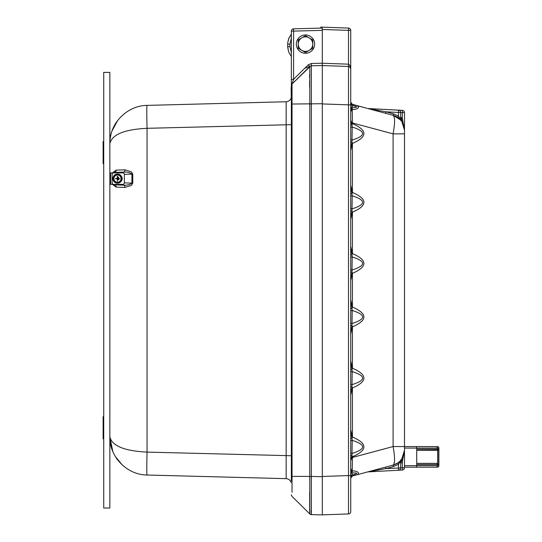 <?xml version="1.0" encoding="UTF-8"?>
<svg xmlns="http://www.w3.org/2000/svg" width="542" height="542" viewBox="0 0 542 542"><rect width="100%" height="100%" fill="white"/><g stroke="black" fill="none" stroke-linecap="round" stroke-linejoin="round"><path stroke-width="0.81" d="M147.051 105.392C126.991 105.514 109.437 123.535 109.843 143.596C112.011 134.511 124.416 129.423 147.051 128.312A22.927 0.603 -91.5 0 1 147.051 105.392L286.142 101.754A5.352 5.352 0 0 0 291.115 97.973L290.532 99.247L291.115 97.973A5.352 5.352 0 0 1 286.142 101.754L286.142 478.661A5.352 5.352 0 0 1 291.115 482.448M322.307 514.9L311.359 514.615L322.307 514.9L322.307 476.703L311.359 476.411L311.345 477.306M292.03 492.326L292.036 104.023L322.307 103.718L322.307 28.069L293.588 28.821A2.29 2.29 0 0 0 291.352 31.111L291.352 480.829M322.307 29.458L348.506 30.372L348.506 28.069L320.776 27.1L320.776 28.109L293.588 28.821L293.588 31.111L322.307 30.359M311.176 510.076L311.23 512.915M310.79 514.527L311.359 514.615L311.359 476.411L309.807 476.391L309.807 513.952A2.29 2.29 -88.5 0 0 311.359 514.615A2.29 2.29 -88.5 0 1 310.132 514.222M291.352 104.023L292.036 104.023L292.036 83.996L309.807 66.463L309.807 104.023L311.359 104.017L311.359 65.806L322.307 65.514L311.359 65.806A2.29 2.29 -91.5 0 0 309.807 66.463L308.256 64.83L304.773 68.265L311.359 65.806L311.359 63.509L308.256 64.83M311.359 476.411L291.352 476.391M291.386 495.178L292.036 496.418L309.8 513.952L292.036 496.418L309.8 513.952L311.359 514.615M309.739 66.89L292.036 83.996L293.588 79.301L293.588 31.111L291.352 31.111M291.352 99.586L291.115 88.996L291.352 85.629L292.036 83.996A2.29 2.29 0 0 0 291.352 85.622L292.036 83.996L291.352 85.629M293.568 79.356L291.352 79.301M114.315 172.891L114.348 172.437A2.29 2.29 0 0 0 113.048 172.891M112.363 184.361L116.178 187.112L124.931 187.43L131.36 185.411L132.756 183.142L132.756 174.111L131.36 171.841L124.931 169.822L116.178 170.141L112.363 172.891M113.508 172.627L114.348 172.437A2.29 1.911 -92 0 0 116.178 170.141M113.048 184.361A2.29 2.29 0 0 0 114.348 184.815L114.315 184.361M132.756 174.111L131.923 174.111C129.924 172.546 127.16 171.882 123.623 172.112A2.29 1.389 88 0 0 124.931 169.822M123.623 172.112L114.348 172.437M113.481 184.612L114.348 184.815A2.29 1.911 -88 0 1 116.178 187.112M124.362 174.375L131.923 174.111L131.923 183.142L132.756 183.142M124.362 182.878L131.923 183.142C129.931 184.707 127.167 185.371 123.623 185.14A2.29 1.389 92 0 1 124.931 187.43M114.348 184.815L123.623 185.14M286.142 478.661L147.051 475.022A22.927 0.603 -88.5 0 1 147.051 452.103C124.416 450.998 112.011 445.903 109.843 436.825C109.437 456.886 126.991 474.9 147.051 475.022C126.991 474.9 109.437 456.886 109.843 436.825L112.817 451.615M109.843 143.596C109.897 135.859 112.059 128.759 116.32 122.302L116.808 121.598M322.307 476.479L322.307 514.859L348.506 513.945L348.506 475.564L322.307 476.479L322.307 103.935L348.506 104.85L348.506 475.564L350.728 475.564L350.728 68.773A2.304 2.304 0 0 0 348.506 66.47L322.307 65.555L322.307 103.935M322.307 479.745L322.307 492.739M388.81 114.159L393.106 115.31L400.667 120.006L393.106 115.31L367.564 108.468A2.29 2.276 105 0 0 368.038 108.542L367.564 108.468M403.512 124.755L403.356 124.348M401.06 460.768L402.306 461.892L404.495 450.267A15.359 15.359 0 0 1 393.106 465.104L385.579 467.123L385.897 468.606L367.713 471.906L402.306 470.043A2.304 2.304 0 0 0 404.495 467.746L404.495 450.267L404.495 467.19L416.283 467.19L416.723 465.659L416.723 448.085L416.283 446.554L404.495 446.554L432.008 446.554L404.495 446.554L404.495 450.267L404.495 130.148L401.846 121.53L404.495 130.141L404.495 112.628L404.495 130.148L404.495 112.628L404.495 130.148L402.32 118.549L400.653 116.876L402.32 118.549L401.805 119.01M404.495 130.039L403.871 125.825M402.977 123.495L402.713 122.973M402.557 122.682L402.191 122.065M351.853 104.166L366.832 108.271L352.436 104.416L366.832 108.271L352.436 104.416L366.832 108.271L352.436 104.416L366.832 108.271L352.436 104.416L366.832 108.271L352.436 104.416L366.832 108.271L352.436 104.416L350.728 102.187L350.972 103.217M368.316 108.59L402.32 110.338L402.32 118.549M400.701 120.534L400.66 119.47A2.304 0.406 179.3 0 0 400.667 119.443A2.304 2.304 0 0 0 400.66 119.315L398.472 116.124L397.692 117.397L393.106 115.31L397.692 117.397L400.592 119.918C402.936 122.39 404.237 125.805 404.495 130.148A15.359 15.359 0 0 0 393.106 115.31L397.692 117.397L393.106 115.31C395.043 116.855 395.043 123.034 393.106 133.86L404.495 133.86M404.495 130.148L401.805 121.469L401.805 118.549L400.653 118.529L401.805 118.549L401.805 119.023L400.653 119.01M400.653 112.54L404.495 112.628A2.29 2.29 0 0 0 402.32 110.338M401.968 121.706L402.354 122.329M403.668 125.182L403.831 125.683M403.953 126.11L404.488 129.836M287.7 44.078L287.7 46.653L287.775 42.547L288.642 38.807L291.352 34.187L288.927 38.096L287.775 42.547L288.927 38.096L291.352 34.187L288.927 38.096L287.775 42.547L287.7 44.078L289.916 44.078L289.916 46.653L287.7 46.653L287.7 44.078M287.7 47.249L288.642 51.924L291.352 56.544L288.642 51.924L287.7 46.653L288.642 51.924L291.352 56.544L288.642 51.924L287.7 46.653M349.786 66.91L350.728 68.773L350.085 65.575L348.506 64.166L348.506 66.47L349.204 66.605L348.506 66.47L348.506 104.85L350.728 104.85M404.495 446.554L393.106 446.554C395.043 457.38 395.043 463.566 393.106 465.104A15.359 15.359 0 0 0 397.692 463.017L399.766 461.357L397.692 463.017L393.106 465.104L397.692 463.017L393.106 465.104L397.692 463.017L398.472 464.298L400.518 461.262A1.538 1.341 40.6 0 1 400.552 460.707L399.766 461.357A1.538 0.799 -133.8 0 0 399.833 462.462M404.366 128.169A15.359 15.359 0 0 0 403.993 126.272M402.645 122.844A15.359 15.359 0 0 0 401.825 121.496M348.702 66.483L349.59 66.788M348.506 513.945A2.304 2.304 0 0 0 350.728 511.641L350.728 475.564M348.506 28.069L348.506 28.069A2.304 2.304 0 0 1 350.728 30.372L350.728 68.766A2.304 2.304 0 0 0 348.506 66.47M320.776 27.1L320.783 28.109M398.472 470.246A2.304 2.304 0 0 0 400.653 467.942L385.897 468.606L393.424 466.587L398.472 464.298L398.472 470.246A2.304 2.304 0 0 0 400.653 467.942L400.66 461.1A2.304 2.304 0 0 0 400.667 460.971L400.667 460.971A2.304 0.406 0.7 0 0 400.66 460.944L400.701 459.88M404.481 450.788L403.641 455.307L401.805 458.945L404.495 450.267C404.237 454.616 402.936 458.031 400.592 460.497L399.766 461.357M400.653 463.552L402.306 461.892L400.653 463.552L402.306 461.892L402.306 470.043A2.304 2.304 0 0 0 404.495 467.746A2.304 2.304 0 0 1 402.306 470.043A2.304 2.304 0 0 0 404.495 467.746A2.304 2.304 0 0 1 402.306 470.043A2.304 2.304 0 0 0 404.495 467.746A2.304 2.304 0 0 1 402.306 470.043A2.304 2.304 0 0 0 404.495 467.746L400.653 467.827M404.481 450.89L404.495 450.28M399.766 119.064L400.592 119.918L399.766 119.064A1.538 0.799 -46.2 0 1 399.833 117.953M400.66 119.423A2.304 1.626 -4 0 0 400.66 119.315L400.653 112.472A2.304 2.304 0 0 0 398.472 110.168L367.713 108.508M368.187 108.583L385.897 111.815L385.579 113.298M398.472 110.168L398.472 112.472L400.653 112.472A2.304 2.304 0 0 0 398.472 110.168M400.701 120.08L400.667 119.443A2.304 0.406 179.3 0 0 400.558 119.321L400.552 119.707A1.538 1.341 139.4 0 1 400.518 119.152L400.653 119.152M400.694 120.039A2.304 1.592 -11.4 0 0 400.552 119.707L400.707 120.114M401.805 460.409L400.66 460.944M400.558 461.093A2.304 0.406 0.7 0 0 400.667 460.971L400.701 460.334M350.972 477.197L350.728 478.227L352.436 475.998L350.728 478.227L352.436 475.998L350.728 478.227L352.198 474.941A1.518 1.28 180 0 0 350.728 476.215A1.518 1.28 180 0 1 352.198 474.941A1.518 1.28 180 0 0 350.728 476.215A1.518 1.28 180 0 1 352.198 474.941A1.518 1.28 180 0 0 350.728 476.215A1.518 1.28 180 0 1 352.198 474.941A1.518 1.28 180 0 0 350.728 476.215A1.518 1.28 180 0 1 352.198 474.941A1.518 1.28 180 0 0 350.728 476.215A1.518 1.28 180 0 1 352.198 474.941L352.449 474.894M350.728 460.707L352.436 456.75C367.7 450.172 367.7 443.586 352.436 437.001L350.728 429.691L351.975 438.193A6.084 1.477 -68.9 0 0 352.436 437.001L352.436 387.97C367.7 381.385 367.7 374.807 352.436 368.221L350.728 360.911L351.975 369.414A6.084 1.477 -68.9 0 0 352.436 368.221L352.436 326.833C367.7 320.247 367.7 313.662 352.436 307.077L350.728 299.773L351.975 308.269A6.084 1.477 -68.9 0 0 352.436 307.077L352.436 273.337C367.7 266.752 367.7 260.167 352.436 253.581L350.728 246.278L351.975 254.774A6.084 1.477 -68.9 0 0 352.436 253.581L352.436 212.2C367.7 205.614 367.7 199.029 352.436 192.444L350.728 185.134L351.975 193.636A6.084 1.477 -68.9 0 0 352.436 192.444L352.436 143.413C367.7 136.828 367.7 130.249 352.436 123.664L352.07 122.959L352.436 122.959L352.219 109.531A32.351 14.085 12.6 0 0 352.673 109.491C357.415 109.694 361.948 106.523 354.617 104.999A6.084 2.06 105 0 0 353.255 105.683C358.099 106.916 357.754 107.54 352.198 107.567L352.198 105.48L353.255 105.683M350.728 455.266L351.975 455.565L351.291 458.844L352.436 456.75A6.084 1.477 68.9 0 0 351.975 455.565L352.198 440.389C366.046 444.711 366.046 449.04 352.198 453.369A1.518 0.738 180 0 1 350.728 452.631M351.128 476.926L352.436 476.005L350.728 478.227L351.081 476.967M351.155 476.892L350.803 477.651M353.255 474.738L352.198 474.941L352.198 472.854C357.754 472.875 358.099 473.505 353.255 474.738A6.084 2.06 75 0 0 354.617 475.415L352.436 475.998L350.728 478.227L352.436 475.998L354.617 475.415C361.954 473.898 357.402 470.72 352.673 470.93A32.351 14.085 167.4 0 0 352.219 470.883L352.436 457.455L393.106 446.554L393.106 133.86L352.436 122.959L352.436 123.664A6.084 1.477 -68.9 0 1 351.975 124.856L350.728 119.707M351.155 103.522L351.595 103.989M350.728 102.194L352.436 104.416L350.728 102.187L351.975 104.464A6.084 1.863 -75 0 1 352.436 104.416M350.728 386.48L351.975 386.778L350.728 395.281L352.436 387.97A6.084 1.477 68.9 0 0 351.975 386.778L352.198 371.609C366.046 375.931 366.046 380.26 352.198 384.583A1.518 0.738 180 0 1 350.728 383.851M350.728 325.342L351.975 325.64L350.728 334.143L352.436 326.833A6.084 1.477 68.9 0 0 351.975 325.64L352.198 310.464C366.046 314.794 366.046 319.116 352.198 323.445A1.518 0.738 180 0 1 350.728 322.714M350.728 271.847L351.975 272.145L350.728 280.641L352.436 273.337A6.084 1.477 68.9 0 0 351.975 272.145L352.198 256.969C366.046 261.298 366.046 265.621 352.198 269.95A1.518 0.738 180 0 1 350.728 269.211M350.728 210.709L351.975 211.007L350.728 219.503L352.436 212.2A6.084 1.477 68.9 0 0 351.975 211.007L352.198 195.831C366.046 200.154 366.046 204.483 352.198 208.812A1.518 0.738 180 0 1 350.728 208.074M350.728 141.923L351.975 142.221L350.728 150.723L352.436 143.413A6.084 1.477 68.9 0 0 351.975 142.221L352.198 127.052C366.04 131.374 366.04 135.703 352.198 140.026A1.518 0.738 180 0 1 350.728 139.294M350.728 104.2A1.518 1.28 0 0 0 352.198 105.48A1.518 1.28 0 0 1 350.728 104.2A1.518 1.28 0 0 0 352.198 105.48A1.518 1.28 0 0 1 350.728 104.2A1.518 1.28 0 0 0 352.198 105.48A1.518 1.28 0 0 1 350.728 104.2A1.518 1.28 0 0 0 352.198 105.48L351.975 104.464A1.518 1.484 180 0 1 350.728 103.007M352.07 122.959L351.291 121.571M350.728 111.693L352.219 109.531A6.084 2.812 91.3 0 0 351.812 108.712L350.728 111.693M351.609 476.33L351.975 475.951A6.084 1.863 -105 0 0 352.436 475.998L393.106 465.104L393.424 466.587L398.472 464.298M352.219 470.883L350.728 468.722L351.812 471.703A6.084 2.812 88.7 0 0 352.219 470.883M350.816 476.913L350.728 476.31M353.357 105.704L352.219 105.48M351.351 103.82L350.816 102.824M350.728 102.248L350.925 103.136M351.033 103.359L351.345 103.807M350.87 103L351.053 103.407M350.816 103.502L350.728 104.105M352.673 109.491A6.084 2.873 90.9 0 0 351.907 108.224L352.198 107.567A1.518 1.518 180 0 1 350.728 106.049M350.728 107.485A1.518 1.28 180 0 0 351.812 108.712M350.728 127.783A1.518 0.738 0 0 1 352.198 127.052L351.975 124.856L350.728 125.155M350.728 196.563A1.518 0.738 0 0 1 352.198 195.831L351.975 193.636L350.728 193.934M350.728 257.707A1.518 0.738 0 0 1 352.198 256.969L351.975 254.774L350.728 255.072M350.728 311.203A1.518 0.738 0 0 1 352.198 310.464L351.975 308.269L350.728 308.567M350.728 372.34A1.518 0.738 0 0 1 352.198 371.609L351.975 369.414L350.728 369.712M350.728 441.12A1.518 0.738 0 0 1 352.198 440.389L351.975 438.193L350.728 438.492M352.673 470.93A6.084 2.873 89.1 0 1 351.907 472.19L351.812 471.703A1.518 1.28 180 0 0 350.728 472.929M351.568 476.364L351.975 475.951A1.518 1.484 -0 0 0 350.728 477.407M352.198 472.854A1.518 1.518 -0 0 0 350.728 474.365M351.365 476.581L350.728 478.213L351.338 476.608M352.198 474.941A1.518 1.28 180 0 0 350.728 476.215A1.518 1.28 180 0 1 352.198 474.941M352.652 474.853L353.357 474.717M400.673 460.666L401.805 460.564L401.805 458.945M404.495 448.085L438.884 448.085L438.884 465.659L438.884 448.085A1.531 1.531 0 0 0 437.353 446.554L416.283 446.554M436.656 463.369A1.145 0.603 90 0 1 437.258 464.514L438.688 464.514L436.71 463.369L416.723 463.369L436.71 463.369M438.688 464.514L438.688 449.23L437.604 450.212L437.604 463.532M436.71 450.375L416.723 450.375L437.604 450.212M437.353 467.19A1.531 1.531 0 0 0 438.884 465.659A1.531 1.531 0 0 1 437.353 467.19L436.452 467.19L437.353 467.19A1.531 1.531 0 0 0 438.884 465.659L437.258 465.659A1.531 0.806 90 0 1 436.452 467.19L416.283 467.19M432.008 467.19L435.063 467.19M432.008 446.554L435.063 446.554M119.89 178.704L119.355 178.548L119.89 178.704M118.82 179.775L118.285 179.775L118.556 177.214L118.82 179.775M117.214 176.407L117.75 176.407L117.485 181.109L117.214 178.894L115.304 178.623L117.214 178.359L117.214 176.407M121.306 180.832L117.485 183.04L113.664 180.832L113.664 176.421L117.485 174.212L121.306 176.421L121.306 180.832M117.485 182.22A3.591 3.591 0 0 0 120.595 176.827A3.591 3.591 0 0 0 114.376 176.827A3.591 3.591 0 0 0 117.485 182.22M124.362 182.83A1.531 1.531 0 0 1 122.831 184.361L110.602 184.361L110.602 172.891L122.831 172.891A1.531 1.531 0 0 1 124.362 174.422L124.362 182.83M121.869 177.288A2.486 2.486 0 0 1 121.869 179.964M109.843 508.023L103.725 508.023L103.725 72.391L109.843 72.391L109.843 508.023M305.464 53.285A9.173 9.173 0 0 1 297.565 39.505A9.173 9.173 0 0 1 313.445 39.552A9.173 9.173 0 0 1 305.464 53.285M103.725 141.557L103.115 141.557L103.115 163.725L103.725 163.725M103.725 416.69L103.115 416.69L103.115 438.857L103.725 438.857M291.352 441.473L291.352 452.292M291.352 372.686L291.352 383.506M291.352 311.548L291.352 322.368M291.352 258.046L291.352 268.873M291.352 196.909L291.352 207.728M291.352 128.122L291.352 138.948M301.86 50.406L298.229 48.306L298.229 44.119A7.263 7.263 0 0 0 309.123 50.406L305.492 52.499L301.86 50.406M298.229 39.925L301.86 37.832A7.263 7.263 0 0 0 298.229 44.119L298.229 39.925M305.492 35.731L309.123 37.832A7.263 7.263 0 0 0 301.86 37.832L305.492 35.731M312.754 44.119L312.754 48.306L309.123 50.406A7.263 7.263 0 0 0 309.123 37.832L312.754 39.925L312.754 44.119M117.485 183.21A4.587 4.587 0 0 1 113.515 176.333A4.587 4.587 0 0 1 121.455 176.333A4.587 4.587 0 0 1 117.485 183.21M121.306 179.09L121.97 179.09L121.889 179.578L121.306 179.578M121.889 179.578A4.512 4.512 0 0 1 114.579 182.078A4.512 4.512 0 0 1 115.792 174.449A4.512 4.512 0 0 1 121.97 179.09M291.352 455.741L147.051 452.103L147.051 128.312L291.352 124.674M322.307 63.224L311.359 63.509M309.645 87.032L309.618 80.853M309.611 77.465L309.618 74.471M309.692 512.285L309.651 492.353M309.76 480.124L309.807 104.023M311.359 476.398L311.359 104.017M292.03 100.263L292.036 103.651M292.036 476.547L292.03 480.151M304.773 68.265L293.588 79.301M289.916 46.653L291.352 52.567M291.352 38.164L289.916 44.078M322.307 63.251L348.506 64.166L348.506 30.372L350.728 30.372M385.897 111.815L398.472 112.472L398.472 116.124L393.424 113.827L385.897 111.815M378.662 469.914L378.37 469.054M378.37 111.361L378.662 110.5M393.106 115.31L393.424 113.827M351.907 108.224A1.518 1.389 -0 0 1 350.728 106.876M350.728 473.545A1.518 1.389 180 0 1 351.907 472.19M401.805 460.26L400.714 460.354M436.656 450.375A1.145 0.603 -90 0 0 437.258 449.23L416.723 449.23M438.688 449.23L437.258 449.23L437.258 448.085A1.531 0.806 -90 0 0 436.452 446.554M416.723 464.514L437.258 464.514L437.258 465.659L404.495 465.659M112.133 172.891L112.133 184.361M291.352 494.792L291.853 496.221M112.133 174.727L112.37 173.711M112.377 183.555L112.133 182.525M116.022 122.756L115.602 123.42M112.479 129.646L112.167 130.473M111.923 449.271L112.296 450.3M116.32 458.112L117.729 460.077M115.195 456.33L122.478 465.212M117.729 120.338L111.923 131.144M404.237 453.051L403.641 455.307M350.281 67.411L350.728 68.773M350.335 67.486L350.606 68.028"/></g></svg>
